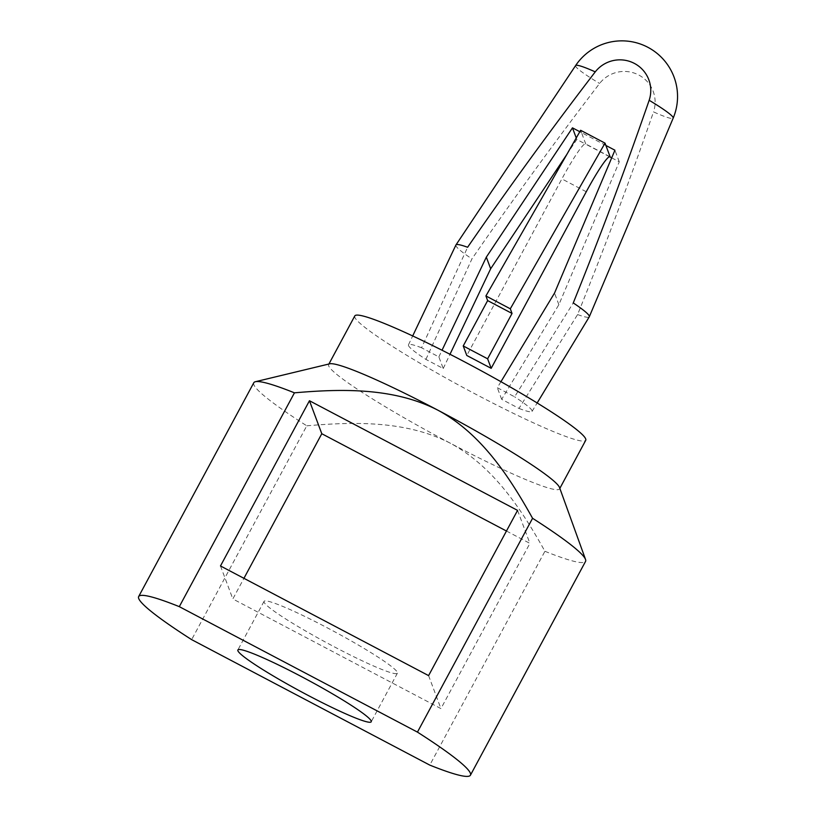 <?xml version="1.0" encoding="UTF-8"?>
<svg xmlns="http://www.w3.org/2000/svg" width="816" height="816" viewBox="0 0 816 816"><rect width="100%" height="100%" fill="white"/><g stroke="black" fill="none" stroke-linecap="round" stroke-linejoin="round"><path stroke-width="0.61" stroke-dasharray="4.08 3.06" d="M566.753 154.561L576.81 139.465L585.847 144.228L581.502 132.61L605.89 145.452M579.809 131.713L581.502 132.61L580.635 130.285M576.81 139.465L576.249 137.955M500.942 381.704L497.321 387.692L514.621 396.811L573.26 302.94M421.566 347.779A70.186 6.242 -151.7 0 0 408.459 344.852A70.186 6.242 -151.7 0 0 425.911 359.397L443.221 368.516L438.875 356.898L421.566 347.779L467.599 247.268M438.875 356.898L442.037 350.237M611.694 157.845L619.273 161.833L558.878 304.684L501.667 399.31L518.966 408.428L577.606 314.558C604.636 247.605 629.942 180.05 653.514 111.894A55.417 4.927 -151.7 0 0 673.19 118.106M609.501 156.682L585.847 144.228A46.175 4.651 117.8 0 0 585.562 143.871A46.175 4.651 117.8 0 0 561.867 178.908L466.793 355.48M443.221 368.516L449.993 354.277M425.911 359.397L471.944 258.886C513.019 199.349 555.574 140.882 599.597 83.477A31.069 30.794 159.5 0 1 653.514 111.894M455.909 245.035A75.735 6.732 -151.7 0 0 455.94 245.789A75.735 6.732 -151.7 0 0 471.944 258.886M518.966 408.428A70.186 6.242 -151.7 0 0 532.052 411.407A70.186 6.242 -151.7 0 0 514.621 396.811M577.606 314.558A75.735 6.732 -151.7 0 0 589.264 316.843M253.796 382.735A188.404 16.748 -151.7 0 0 306.785 425.819L191.648 639.642M306.785 425.819C354.776 421.627 406.562 420.658 450.269 443.19C493.558 466.456 521.791 509.776 544.915 551.279L429.787 765.102M329.746 363.814A131.141 11.659 -151.7 0 0 328.634 364.528A131.141 11.659 -151.7 0 0 450.269 443.19A131.141 11.659 -151.7 0 0 559.572 488.876A131.141 11.659 -151.7 0 0 559.552 487.55M334.274 646.813A75.735 6.732 -151.7 0 0 397.392 673.19A75.735 6.732 -151.7 0 0 397.372 672.404A75.735 6.732 -151.7 0 0 330.531 629.544A75.735 6.732 -151.7 0 0 264.037 601.382A75.735 6.732 -151.7 0 0 334.274 646.813M544.915 551.279A188.404 16.748 -151.7 0 0 585.562 561.377M354.797 315.925A131.141 11.659 -151.7 0 0 476.442 394.597A131.141 11.659 -151.7 0 0 585.735 440.273M501.667 399.31L497.321 387.692M506.45 531.022L529.9 543.374L440.936 708.604L232.825 598.954L243.943 578.32M428.594 675.607L440.936 708.604M517.568 510.388L529.9 543.374M220.483 565.967L232.825 598.954M558.878 304.684L554.533 293.066M619.273 161.833L614.927 150.215M575.617 65.576A55.417 4.927 -151.7 0 0 599.597 83.477M586.255 191.76L561.867 178.908M408.459 344.852L412.692 335.947M532.052 411.407L537.163 402.971M264.037 601.382L237.864 649.975M397.392 673.19L371.229 721.783M328.909 364.018L328.634 364.528M559.847 488.366L559.572 488.876M609.95 156.713L585.562 143.871"/><path stroke-width="1.22" d="M576.249 137.955L572.465 127.847L579.809 131.713M611.694 157.845L610.235 157.07L605.89 145.452L614.927 150.215L554.533 293.066L500.942 381.704M589.305 316.761L673.19 118.106A55.417 4.927 -151.7 0 0 649.169 100.276C625.586 168.443 600.28 235.997 573.26 302.94A75.735 6.732 -151.7 0 1 589.264 316.027A75.735 6.732 -151.7 0 1 589.305 316.761A75.735 6.732 -151.7 0 1 589.264 316.843L537.163 402.971M649.169 100.276A31.069 30.794 -20.5 0 0 595.252 71.869A55.417 4.927 -151.7 0 0 575.617 65.576L455.95 244.953A75.735 6.732 -151.7 0 0 455.909 245.035L412.692 335.947M455.95 244.953A75.735 6.732 -151.7 0 1 467.599 247.268C508.674 187.721 551.228 129.254 595.252 71.869M442.037 350.237L486.326 257.132L572.465 127.847M491.181 368.332L487.621 358.805L463.233 345.953L466.793 355.48L491.181 368.332L586.255 191.76A46.175 4.651 117.8 0 1 609.95 156.713A46.175 4.651 117.8 0 1 610.235 157.07L609.501 156.682M449.993 354.277L490.671 268.75L566.753 154.561M179.306 606.655A188.404 16.748 -151.7 0 0 138.659 596.557A188.404 16.748 -151.7 0 0 191.648 639.642L429.787 765.102A188.404 16.748 -151.7 0 0 470.434 775.2A188.404 16.748 -151.7 0 0 417.445 732.115L179.306 606.655L294.443 392.833A188.404 16.748 -151.7 0 0 255.388 381.715A188.404 16.748 -151.7 0 0 253.796 382.735L138.659 596.557M294.443 392.833C342.434 388.64 394.22 387.671 437.927 410.203A131.141 11.659 -151.7 0 0 329.746 363.814L255.388 381.715M308.111 695.405A75.735 6.732 -151.7 0 0 371.229 721.783A75.735 6.732 -151.7 0 0 307.734 679.952A75.735 6.732 -151.7 0 0 237.864 649.975A75.735 6.732 -151.7 0 0 308.111 695.405M470.434 775.2L585.562 561.377A188.404 16.748 -151.7 0 0 585.541 559.48A188.404 16.748 -151.7 0 0 532.573 518.293L417.445 732.115M585.541 559.48L559.552 487.55A131.141 11.659 -151.7 0 0 437.927 410.203C481.216 433.469 509.449 476.789 532.573 518.293M559.847 488.366L585.735 440.273A131.141 11.659 -151.7 0 0 475.799 367.843A131.141 11.659 -151.7 0 0 354.797 315.925L328.909 364.018M309.458 400.738L517.568 510.388L428.594 675.607L220.483 565.967L309.458 400.738L321.79 433.724L506.45 531.022M243.943 578.32L321.79 433.724M490.671 268.75L486.326 257.132M487.621 358.805L512.04 313.446L510.306 308.795L605.023 143.137L605.89 145.452M605.023 143.137L580.635 130.285L485.918 295.953L487.652 300.594L463.233 345.953M512.04 313.446L487.652 300.594M510.306 308.795L485.918 295.953M673.19 118.106A55.661 55.661 0 0 0 575.617 65.576"/></g></svg>
